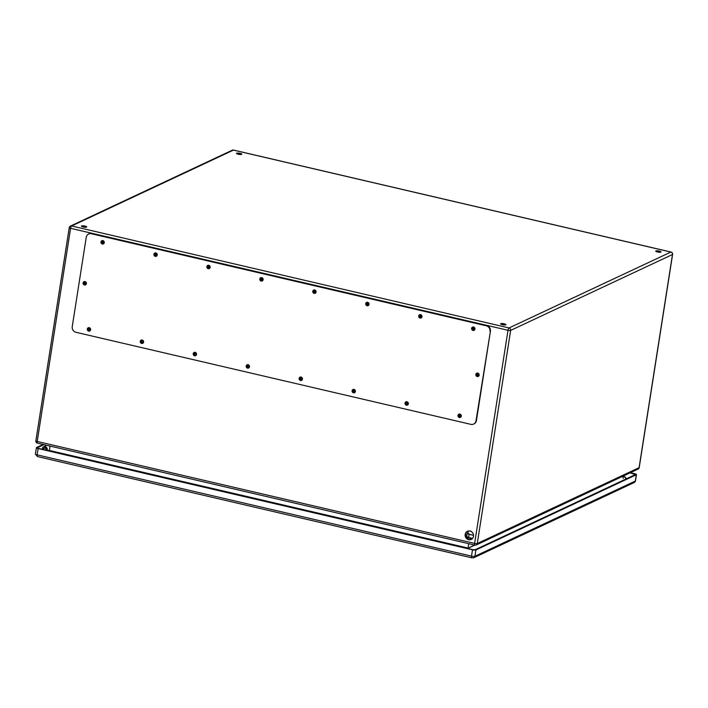 <?xml version="1.0" encoding="UTF-8"?>
<svg xmlns="http://www.w3.org/2000/svg" width="708" height="708" viewBox="0 0 708 708"><rect width="100%" height="100%" fill="white"/><g stroke="black" fill="none" stroke-linecap="round" stroke-linejoin="round"><path stroke-width="1.06" d="M48.764 450.359L49.427 450.244M49.985 446.686A2.682 2.478 -115.1 0 0 49.427 445.934M473.484 536.328A4.496 4.16 64.9 0 1 465.554 537.115A4.496 4.16 64.9 0 1 471.811 531.938A4.496 4.16 64.9 0 1 473.484 536.328M89.243 330.061A0.894 0.823 64.9 0 1 89.004 328.388A0.894 0.823 64.9 0 1 90.128 328.848A0.894 0.823 64.9 0 1 89.243 330.061M103.846 242.304A0.894 0.823 64.9 0 1 102.271 242.463A0.894 0.823 64.9 0 1 103.51 241.428A0.894 0.823 64.9 0 1 103.846 242.304M142.202 342.398A0.894 0.823 64.9 0 1 141.954 340.734A0.894 0.823 64.9 0 1 143.078 341.194A0.894 0.823 64.9 0 1 142.202 342.398M156.795 254.65A0.894 0.823 64.9 0 1 155.22 254.809A0.894 0.823 64.9 0 1 156.468 253.774A0.894 0.823 64.9 0 1 156.795 254.65M195.151 354.743A0.894 0.823 64.9 0 1 194.912 353.08A0.894 0.823 64.9 0 1 196.036 353.54A0.894 0.823 64.9 0 1 195.151 354.743M209.754 266.996A0.894 0.823 64.9 0 1 208.179 267.146A0.894 0.823 64.9 0 1 209.418 266.12A0.894 0.823 64.9 0 1 209.754 266.996M248.11 367.089A0.894 0.823 64.9 0 1 247.862 365.425A0.894 0.823 64.9 0 1 248.986 365.877A0.894 0.823 64.9 0 1 248.11 367.089M262.703 279.341A0.894 0.823 64.9 0 1 261.128 279.492A0.894 0.823 64.9 0 1 262.376 278.465A0.894 0.823 64.9 0 1 262.703 279.341M301.059 379.435A0.894 0.823 64.9 0 1 300.811 377.771A0.894 0.823 64.9 0 1 301.944 378.222A0.894 0.823 64.9 0 1 301.059 379.435M315.662 291.678A0.894 0.823 64.9 0 1 314.087 291.838A0.894 0.823 64.9 0 1 315.326 290.811A0.894 0.823 64.9 0 1 315.662 291.678M354.009 391.781A0.894 0.823 64.9 0 1 353.77 390.108A0.894 0.823 64.9 0 1 354.894 390.568A0.894 0.823 64.9 0 1 354.009 391.781M368.611 304.024A0.894 0.823 64.9 0 1 367.036 304.183A0.894 0.823 64.9 0 1 368.275 303.157A0.894 0.823 64.9 0 1 368.611 304.024M406.967 404.126A0.894 0.823 64.9 0 1 406.719 402.454A0.894 0.823 64.9 0 1 407.852 402.914A0.894 0.823 64.9 0 1 406.967 404.126M421.561 316.37A0.894 0.823 64.9 0 1 419.986 316.529A0.894 0.823 64.9 0 1 421.233 315.502A0.894 0.823 64.9 0 1 421.561 316.37M85.031 283.943A0.894 0.823 64.9 0 1 84.792 282.271A0.894 0.823 64.9 0 1 85.916 282.731A0.894 0.823 64.9 0 1 85.031 283.943M478.732 374.833A0.894 0.823 64.9 0 1 477.157 374.992A0.894 0.823 64.9 0 1 478.396 373.957A0.894 0.823 64.9 0 1 478.732 374.833M459.917 416.472A0.894 0.823 64.9 0 1 459.678 414.799A0.894 0.823 64.9 0 1 460.802 415.26A0.894 0.823 64.9 0 1 459.917 416.472M474.519 328.716A0.894 0.823 64.9 0 1 472.944 328.875A0.894 0.823 64.9 0 1 474.183 327.848A0.894 0.823 64.9 0 1 474.519 328.716M81.606 225.941A2.682 0.602 -171.1 0 1 84.597 226.002A2.682 0.602 -171.1 0 1 86.73 226.932A2.682 0.602 -171.1 0 1 83.995 227.109A2.682 0.602 -171.1 0 1 81.438 226.1A2.682 0.602 -171.1 0 1 81.606 225.941M500.813 323.671A2.682 0.602 -171.1 0 1 503.813 323.733A2.682 0.602 -171.1 0 1 505.946 324.662A2.682 0.602 -171.1 0 1 503.202 324.839A2.682 0.602 -171.1 0 1 500.653 323.83A2.682 0.602 -171.1 0 1 500.813 323.671M655.909 250.951A2.682 0.602 -171.1 0 1 658.9 251.013A2.682 0.602 -171.1 0 1 661.033 251.942A2.682 0.602 -171.1 0 1 658.298 252.119A2.682 0.602 -171.1 0 1 655.741 251.11A2.682 0.602 -171.1 0 1 655.909 250.951M236.693 153.22A2.682 0.602 -171.1 0 1 239.685 153.282A2.682 0.602 -171.1 0 1 241.817 154.211A2.682 0.602 -171.1 0 1 239.083 154.388A2.682 0.602 -171.1 0 1 236.534 153.388A2.682 0.602 -171.1 0 1 236.693 153.22M50.082 446.084L49.401 450.456L468.059 548.054L468.74 543.682M623.146 478.422L622.978 476.165M468.023 548.558L49.233 450.925M467.563 531.221A4.496 4.16 -115.1 0 0 471.378 539.346M89.164 328.335A0.894 0.823 -115.1 0 0 89.907 329.919M102.802 241.251A0.894 0.823 -115.1 0 0 103.545 242.826M142.113 340.681A0.894 0.823 -115.1 0 0 142.857 342.265M155.751 253.588A0.894 0.823 -115.1 0 0 156.495 255.172M195.072 353.026A0.894 0.823 -115.1 0 0 195.815 354.602M208.71 265.934A0.894 0.823 -115.1 0 0 209.453 267.518M248.021 365.372A0.894 0.823 -115.1 0 0 248.765 366.948M261.659 278.279A0.894 0.823 -115.1 0 0 262.402 279.864M300.98 377.709A0.894 0.823 -115.1 0 0 301.714 379.293M314.618 290.625A0.894 0.823 -115.1 0 0 315.352 292.209M353.929 390.055A0.894 0.823 -115.1 0 0 354.673 391.639M367.567 302.971A0.894 0.823 -115.1 0 0 368.31 304.555M406.879 402.401A0.894 0.823 -115.1 0 0 407.622 403.985M420.517 315.317A0.894 0.823 -115.1 0 0 421.26 316.901M84.951 282.218A0.894 0.823 -115.1 0 0 85.695 283.802M477.688 373.78A0.894 0.823 -115.1 0 0 478.431 375.355M459.837 414.746A0.894 0.823 -115.1 0 0 460.581 416.331M473.475 327.662A0.894 0.823 -115.1 0 0 474.218 329.238M85.836 227.233A2.682 0.602 8.9 0 0 82.208 226.666M505.043 324.963A2.682 0.602 8.9 0 0 501.414 324.388M660.139 252.243A2.682 0.602 8.9 0 0 656.511 251.676M240.924 154.512A2.682 0.602 8.9 0 0 237.295 153.946M474.51 545.027L468.041 548.258L474.785 545.098M473.82 423.986A4.761 4.407 -115.1 0 0 476.422 420.614L490.414 331.238A4.761 4.407 -115.1 0 0 486.723 325.618L91.783 233.551A4.761 4.407 -115.1 0 0 88.845 233.923M476.953 373.134A1.788 1.655 -115.1 0 0 478.449 376.337M84.217 281.58A1.788 1.655 -115.1 0 0 85.712 284.775M472.74 327.016A1.788 1.655 -115.1 0 0 474.236 330.22M459.103 414.1A1.788 1.655 -115.1 0 0 460.598 417.304M419.782 314.671A1.788 1.655 -115.1 0 0 421.287 317.874M406.144 401.763A1.788 1.655 -115.1 0 0 407.649 404.958M366.832 302.325A1.788 1.655 -115.1 0 0 368.328 305.529M353.195 389.418A1.788 1.655 -115.1 0 0 354.69 392.613M313.874 289.988A1.788 1.655 -115.1 0 0 315.379 293.183M300.236 377.072A1.788 1.655 -115.1 0 0 301.741 380.276M260.925 277.642A1.788 1.655 -115.1 0 0 262.429 280.837M247.287 364.726A1.788 1.655 -115.1 0 0 248.791 367.93M207.966 265.296A1.788 1.655 -115.1 0 0 209.471 268.5M194.337 352.38A1.788 1.655 -115.1 0 0 195.833 355.584M155.017 252.951A1.788 1.655 -115.1 0 0 156.521 256.154M141.379 340.035A1.788 1.655 -115.1 0 0 142.883 343.238M102.067 240.605A1.788 1.655 -115.1 0 0 103.563 243.809M88.429 327.689A1.788 1.655 -115.1 0 0 89.925 330.893M490.007 331.424A4.761 4.407 -115.1 0 0 486.316 325.813L91.376 233.746A4.761 4.407 -115.1 0 0 86.243 237.295L72.243 326.68A4.761 4.407 -115.1 0 0 75.942 332.291L470.882 424.358A4.761 4.407 -115.1 0 0 476.015 420.809L490.414 331.238M90.624 329.778A1.788 1.655 -115.1 0 0 88.217 327.769A1.788 1.655 -115.1 0 0 87.473 330.087A1.788 1.655 -115.1 0 0 90.624 329.778M104.262 242.685A1.788 1.655 -115.1 0 0 101.855 240.685A1.788 1.655 -115.1 0 0 101.111 243.003A1.788 1.655 -115.1 0 0 104.262 242.685M143.582 342.114A1.788 1.655 -115.1 0 0 141.166 340.114A1.788 1.655 -115.1 0 0 140.432 342.433A1.788 1.655 -115.1 0 0 143.582 342.114M157.22 255.03A1.788 1.655 -115.1 0 0 154.804 253.03A1.788 1.655 -115.1 0 0 154.07 255.349A1.788 1.655 -115.1 0 0 157.22 255.03M196.532 354.46A1.788 1.655 -115.1 0 0 194.125 352.46A1.788 1.655 -115.1 0 0 193.381 354.779A1.788 1.655 -115.1 0 0 196.532 354.46M210.17 267.376A1.788 1.655 -115.1 0 0 207.763 265.376A1.788 1.655 -115.1 0 0 207.019 267.695A1.788 1.655 -115.1 0 0 210.17 267.376M249.49 366.806A1.788 1.655 -115.1 0 0 247.074 364.806A1.788 1.655 -115.1 0 0 246.34 367.125A1.788 1.655 -115.1 0 0 249.49 366.806M263.128 279.722A1.788 1.655 -115.1 0 0 260.712 277.722A1.788 1.655 -115.1 0 0 259.978 280.041A1.788 1.655 -115.1 0 0 263.128 279.722M302.44 379.152A1.788 1.655 -115.1 0 0 300.024 377.152A1.788 1.655 -115.1 0 0 299.289 379.47A1.788 1.655 -115.1 0 0 302.44 379.152M316.078 292.068A1.788 1.655 -115.1 0 0 313.662 290.068A1.788 1.655 -115.1 0 0 312.927 292.377A1.788 1.655 -115.1 0 0 316.078 292.068M355.389 391.497A1.788 1.655 -115.1 0 0 352.982 389.497A1.788 1.655 -115.1 0 0 352.248 391.816A1.788 1.655 -115.1 0 0 355.389 391.497M369.027 304.413A1.788 1.655 -115.1 0 0 366.62 302.404A1.788 1.655 -115.1 0 0 365.877 304.723A1.788 1.655 -115.1 0 0 369.027 304.413M408.348 403.843A1.788 1.655 -115.1 0 0 405.932 401.843A1.788 1.655 -115.1 0 0 405.197 404.162A1.788 1.655 -115.1 0 0 408.348 403.843M421.986 316.759A1.788 1.655 -115.1 0 0 419.57 314.75A1.788 1.655 -115.1 0 0 418.835 317.069A1.788 1.655 -115.1 0 0 421.986 316.759M461.297 416.189A1.788 1.655 -115.1 0 0 458.89 414.189A1.788 1.655 -115.1 0 0 458.147 416.499A1.788 1.655 -115.1 0 0 461.297 416.189M474.935 329.096A1.788 1.655 -115.1 0 0 472.528 327.096A1.788 1.655 -115.1 0 0 471.785 329.415A1.788 1.655 -115.1 0 0 474.935 329.096M86.411 283.66A1.788 1.655 -115.1 0 0 84.004 281.66A1.788 1.655 -115.1 0 0 83.261 283.979A1.788 1.655 -115.1 0 0 86.411 283.66M479.148 375.213A1.788 1.655 -115.1 0 0 476.741 373.213A1.788 1.655 -115.1 0 0 475.997 375.532A1.788 1.655 -115.1 0 0 479.148 375.213M473.21 328.034L474.493 328.335M102.536 241.623L103.828 241.924M630.014 472.864L635.465 474.564L475.068 549.771L472.802 549.673L38.427 448.403L37.382 447.73L43.949 444.651M46.011 448.598L45.71 449.872A0.593 0.549 -115.1 0 0 45.701 450.102M43.215 449.518L43.383 448.801A1.513 1.407 64.9 0 1 45.834 448.323A1.513 1.407 64.9 0 1 45.949 450.155M47.109 450.43A2.708 2.505 -115.1 0 0 43.622 446.792L46.524 445.429A2.708 2.505 64.9 0 1 46.808 445.323M49.259 445.89A2.708 2.505 64.9 0 1 49.958 446.854M49.489 449.863A2.708 2.505 64.9 0 1 48.825 450.332L48.117 450.669M43.622 446.792A2.708 2.505 -115.1 0 0 42.303 448.43L42.099 449.261M468.643 539.452L470.749 539.549M630.324 472.714L634.731 473.74A2.682 0.602 -171.1 0 1 636.457 474.59A2.682 0.602 -171.1 0 1 636.297 474.758L475.9 549.966A2.682 0.602 -171.1 0 1 472.501 549.815L38.117 448.545A2.682 0.602 -171.1 0 1 36.391 447.704A2.682 0.602 -171.1 0 1 36.55 447.536L43.117 444.465M472.351 532.469L470.847 531.062M473.519 535.221A5.744 1.283 -171.1 0 1 471.687 534.867A5.744 1.283 -171.1 0 1 467.988 533.062L468.307 531.027M472.555 538.39L468.599 537.469L469.085 534.319A6.54 1.46 -171.1 0 1 467.209 533.097L468.041 532.708M473.528 535.354L469.085 534.319M468.599 537.469A6.54 1.46 -171.1 0 1 466.714 536.248L467.209 533.097M466.908 535L465.404 535.062M466.112 537.39L472.165 538.797M474.625 543.417L508.008 330.291L70.588 228.312L37.214 441.447L474.625 543.417A2.08 0.637 103.1 0 0 474.873 545.116A2.08 0.637 103.1 0 0 475.033 545.089A2.08 1.929 -115.1 0 0 477.272 543.532L639.094 467.661L672.476 254.526L510.645 330.406L477.272 543.532A2.08 0.469 8.9 0 1 474.625 543.417M71.614 225.976L509.034 327.946L670.857 252.066L233.445 150.096L71.614 225.976A2.08 1.929 -115.1 0 0 70.419 226.091A2.08 2.08 0 0 0 69.242 227.657A2.08 0.469 8.9 0 0 70.588 228.312A2.08 0.637 103.1 0 1 71.614 225.976M638.05 469.094A2.08 2.08 0 0 0 639.227 467.528A2.08 0.469 -171.1 0 1 639.094 467.661A2.08 1.929 -115.1 0 1 638.05 469.094L476.227 544.974A2.08 2.08 0 0 1 474.873 545.116L37.453 443.137A2.08 0.637 103.1 0 1 37.214 441.447A2.08 0.469 -171.1 0 1 35.869 440.792A2.08 2.08 0 0 0 37.453 443.137A2.08 0.637 103.1 0 0 37.612 443.12M69.375 227.534A2.08 0.469 8.9 0 0 69.242 227.657L35.869 440.792M232.242 150.22A2.08 1.929 64.9 0 1 233.445 150.096A2.08 0.637 103.1 0 1 233.605 150.078A2.08 2.08 0 0 0 232.242 150.22L70.419 226.091M233.729 150.167A2.08 0.637 103.1 0 0 233.605 150.078L671.016 252.048A2.08 0.637 103.1 0 0 670.857 252.066A2.08 1.929 -115.1 0 1 672.476 254.526A2.08 0.469 8.9 0 0 672.6 254.393A2.08 2.08 0 0 0 671.016 252.048A2.08 0.637 103.1 0 1 671.175 252.172M508.008 330.291A2.08 0.469 8.9 0 0 510.645 330.406A2.08 1.929 64.9 0 0 509.034 327.946A2.08 0.637 103.1 0 0 508.008 330.291M45.312 447.899L43.383 448.801M626.173 478.493L626.775 478.635M634.226 475.139L634.421 473.891M636.457 474.59L635.474 480.891A2.682 0.602 -171.1 0 1 635.306 481.059L636.297 474.758M472.67 557.815A2.08 1.929 -115.1 0 0 473.864 557.7L634.262 482.493A2.08 1.929 -115.1 0 0 635.306 481.059L474.909 556.267L475.9 549.966M38.117 448.545L37.135 454.855L471.51 556.116A2.08 0.637 103.1 0 0 471.758 557.807L473.864 557.7A2.08 1.929 -115.1 0 0 474.909 556.267A2.682 0.602 -171.1 0 1 471.51 556.116L472.501 549.815M37.533 456.518A2.08 0.637 103.1 0 1 37.374 456.545A2.08 0.637 103.1 0 1 37.135 454.855A2.682 0.602 -171.1 0 1 35.4 454.005L36.391 447.704M35.4 454.005L37.374 456.545L471.758 557.807A2.08 0.637 103.1 0 0 471.909 557.789M626.049 478.98A4.168 3.85 -115.1 0 0 623.084 476.36M639.227 467.528L672.6 254.393M155.494 254.57L156.733 254.862M208.444 266.916L209.692 267.208M261.402 279.262L262.641 279.554M314.352 291.608L315.6 291.9M367.31 303.953L368.549 304.245M420.26 316.299L421.499 316.582M635.474 480.891L634.262 482.493M48.781 450.819L49.383 450.536M626.332 478.847A4.168 4.168 0 0 0 623.403 476.316"/></g></svg>
